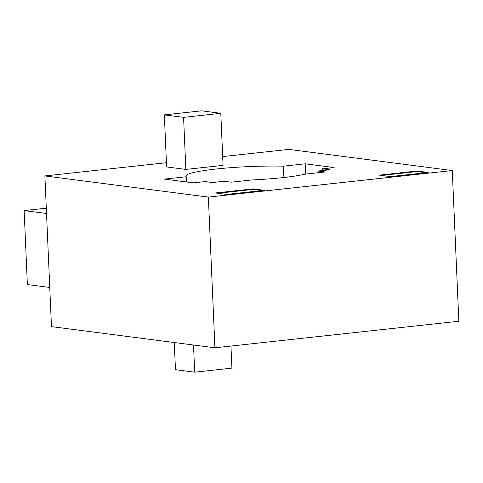 <?xml version="1.0" encoding="UTF-8"?>
<svg xmlns="http://www.w3.org/2000/svg" width="483" height="483" viewBox="0 0 483 483"><rect width="100%" height="100%" fill="white"/><g stroke="black" fill="none" stroke-linecap="round" stroke-linejoin="round"><path stroke-width="0.72" d="M317.983 172.751L317.911 171.036L325.144 171.972L304.876 174.176A63.436 6.744 177.5 0 1 251.595 179.978L231.327 182.182L224.094 181.246L212.369 182.526L205.136 181.584L193.411 182.864L164.48 179.121L186.257 176.748L186.486 181.964M283.907 177.49L283.412 166.176L305.196 163.803L305.648 174.097M322.475 170.541L322.403 168.827L329.635 169.762L317.911 171.036M305.196 163.803L334.127 167.547L322.403 168.827M208.354 197.094L44.889 175.933L51.47 326.629L214.935 347.79L458.85 321.243L452.269 170.547L208.354 197.094L214.935 347.79M186.257 176.748A63.436 6.744 177.5 0 1 185.925 176.102A63.436 6.744 177.5 0 1 218.721 168.742A63.436 6.744 177.5 0 1 283.412 166.176M390.463 176.579L379.288 175.13L417.07 171.018L428.24 172.467L390.463 176.579M425.958 172.715L417.095 171.568L381.6 175.432M417.07 171.018L417.095 171.568M264.334 190.308L226.551 194.42L215.382 192.971L253.158 188.859L264.334 190.308M262.046 190.556L253.183 189.408L217.688 193.272M253.158 188.859L253.183 189.408M44.889 175.933L166.43 162.705M222.687 156.583L288.804 149.386L452.269 170.547M164.341 114.876L166.611 166.931L185.846 169.424L183.576 117.363L164.341 114.876L201.568 110.824L220.797 113.312L223.074 165.373L185.846 169.424M230.959 346.045L231.925 368.124L194.697 372.176L193.514 345.019M220.797 113.312L183.576 117.363M174.278 342.525L175.468 369.688L194.697 372.176M46.531 213.48L24.15 210.582L27.38 284.565L49.761 287.457M24.15 210.582L46.296 208.173"/></g></svg>
